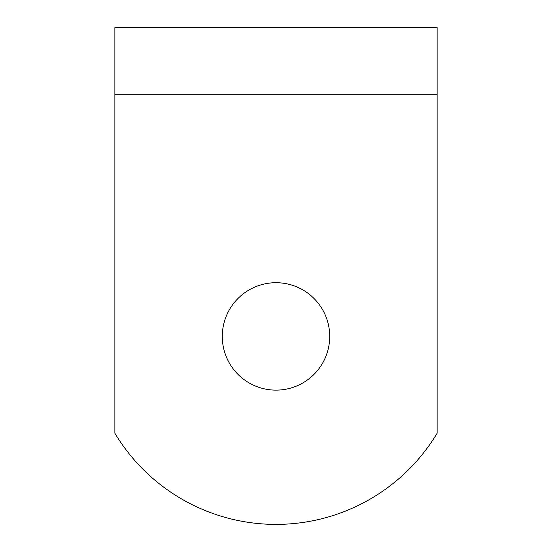 <?xml version="1.0" encoding="UTF-8"?>
<svg xmlns="http://www.w3.org/2000/svg" width="552" height="552" viewBox="0 0 552 552"><rect width="100%" height="100%" fill="white"/><g stroke="black" fill="none" stroke-linecap="round" stroke-linejoin="round"><path stroke-width="0.83" d="M437.122 94.737L114.878 94.737L114.878 433.244A187.977 187.977 0 0 0 437.122 433.244L437.122 27.6L114.878 27.6L114.878 94.737M329.71 336.423A53.71 53.71 0 0 1 249.145 382.936A53.71 53.71 0 0 1 249.145 289.91A53.71 53.71 0 0 1 329.71 336.423"/></g></svg>
